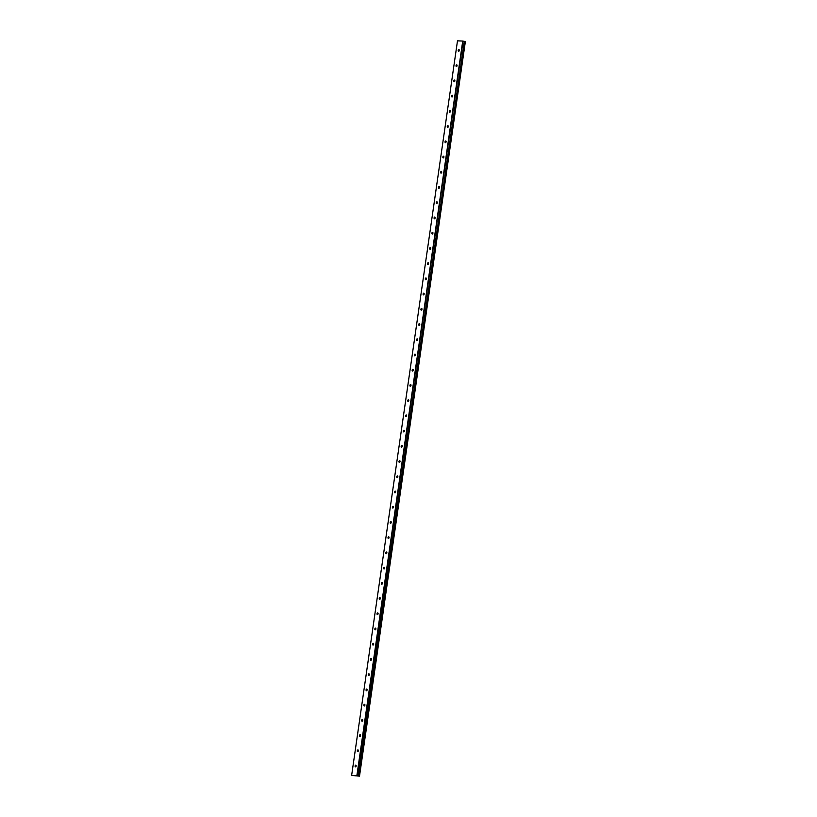 <?xml version="1.0" encoding="UTF-8"?>
<svg xmlns="http://www.w3.org/2000/svg" width="817" height="817" viewBox="0 0 817 817"><rect width="100%" height="100%" fill="white"/><g stroke="black" fill="none" stroke-linecap="round" stroke-linejoin="round"><path stroke-width="1.23" d="M351.637 775.425L359.511 776.15L358.357 775.956L464.362 41.35L462.728 41.044L457.489 40.85L351.637 775.425L358.51 775.936L464.362 41.35L358.54 775.956L464.393 41.381M459.256 50.48A0.868 0.511 101.5 0 1 458.225 50.44A0.868 0.511 101.5 0 1 459.256 50.48M457.06 65.707A0.868 0.511 101.5 0 1 456.029 65.666A0.868 0.511 101.5 0 1 457.06 65.707M454.865 80.924A0.868 0.511 101.5 0 1 453.833 80.893A0.868 0.511 101.5 0 1 454.865 80.924M452.669 96.151A0.868 0.511 101.5 0 1 451.638 96.12A0.868 0.511 101.5 0 1 452.669 96.151M450.473 111.378A0.868 0.511 101.5 0 1 449.442 111.337A0.868 0.511 101.5 0 1 450.473 111.378M448.288 126.604A0.868 0.511 101.5 0 1 447.246 126.564A0.868 0.511 101.5 0 1 448.288 126.604M446.092 141.831A0.868 0.511 101.5 0 1 445.061 141.79A0.868 0.511 101.5 0 1 446.092 141.831M443.897 157.048A0.868 0.511 101.5 0 1 442.865 157.017A0.868 0.511 101.5 0 1 443.897 157.048M441.701 172.275A0.868 0.511 101.5 0 1 440.669 172.234A0.868 0.511 101.5 0 1 441.701 172.275M439.505 187.501A0.868 0.511 101.5 0 1 438.474 187.461A0.868 0.511 101.5 0 1 439.505 187.501M437.32 202.728A0.868 0.511 101.5 0 1 436.278 202.687A0.868 0.511 101.5 0 1 437.32 202.728M435.124 217.945A0.868 0.511 101.5 0 1 434.082 217.914A0.868 0.511 101.5 0 1 435.124 217.945M432.928 233.172A0.868 0.511 101.5 0 1 431.897 233.131A0.868 0.511 101.5 0 1 432.928 233.172M430.733 248.399A0.868 0.511 101.5 0 1 429.701 248.358A0.868 0.511 101.5 0 1 430.733 248.399M428.537 263.625A0.868 0.511 101.5 0 1 427.505 263.585A0.868 0.511 101.5 0 1 428.537 263.625M426.341 278.842A0.868 0.511 101.5 0 1 425.31 278.811A0.868 0.511 101.5 0 1 426.341 278.842M424.156 294.069A0.868 0.511 101.5 0 1 423.114 294.028A0.868 0.511 101.5 0 1 424.156 294.069M421.96 309.296A0.868 0.511 101.5 0 1 420.929 309.255A0.868 0.511 101.5 0 1 421.96 309.296M419.764 324.523A0.868 0.511 101.5 0 1 418.733 324.482A0.868 0.511 101.5 0 1 419.764 324.523M417.569 339.739A0.868 0.511 101.5 0 1 416.537 339.709A0.868 0.511 101.5 0 1 417.569 339.739M415.373 354.966A0.868 0.511 101.5 0 1 414.342 354.935A0.868 0.511 101.5 0 1 415.373 354.966M413.177 370.193A0.868 0.511 101.5 0 1 412.146 370.152A0.868 0.511 101.5 0 1 413.177 370.193M410.992 385.42A0.868 0.511 101.5 0 1 409.95 385.379A0.868 0.511 101.5 0 1 410.992 385.42M408.796 400.647A0.868 0.511 101.5 0 1 407.765 400.606A0.868 0.511 101.5 0 1 408.796 400.647M406.6 415.863A0.868 0.511 101.5 0 1 405.569 415.833A0.868 0.511 101.5 0 1 406.6 415.863M404.405 431.09A0.868 0.511 101.5 0 1 403.373 431.049A0.868 0.511 101.5 0 1 404.405 431.09M402.209 446.317A0.868 0.511 101.5 0 1 401.178 446.276A0.868 0.511 101.5 0 1 402.209 446.317M400.024 461.544A0.868 0.511 101.5 0 1 398.982 461.503A0.868 0.511 101.5 0 1 400.024 461.544M397.828 476.76A0.868 0.511 101.5 0 1 396.796 476.73A0.868 0.511 101.5 0 1 397.828 476.76M395.632 491.987A0.868 0.511 101.5 0 1 394.601 491.946A0.868 0.511 101.5 0 1 395.632 491.987M393.437 507.214A0.868 0.511 101.5 0 1 392.405 507.173A0.868 0.511 101.5 0 1 393.437 507.214M391.241 522.441A0.868 0.511 101.5 0 1 390.209 522.4A0.868 0.511 101.5 0 1 391.241 522.441M389.045 537.657A0.868 0.511 101.5 0 1 388.014 537.627A0.868 0.511 101.5 0 1 389.045 537.657M386.86 552.884A0.868 0.511 101.5 0 1 385.818 552.843A0.868 0.511 101.5 0 1 386.86 552.884M384.664 568.111A0.868 0.511 101.5 0 1 383.633 568.07A0.868 0.511 101.5 0 1 384.664 568.111M382.468 583.338A0.868 0.511 101.5 0 1 381.437 583.297A0.868 0.511 101.5 0 1 382.468 583.338M380.273 598.555A0.868 0.511 101.5 0 1 379.241 598.524A0.868 0.511 101.5 0 1 380.273 598.555M378.077 613.781A0.868 0.511 101.5 0 1 377.046 613.751A0.868 0.511 101.5 0 1 378.077 613.781M375.881 629.008A0.868 0.511 101.5 0 1 374.85 628.967A0.868 0.511 101.5 0 1 375.881 629.008M373.696 644.235A0.868 0.511 101.5 0 1 372.654 644.194A0.868 0.511 101.5 0 1 373.696 644.235M371.5 659.462A0.868 0.511 101.5 0 1 370.469 659.421A0.868 0.511 101.5 0 1 371.5 659.462M369.304 674.679A0.868 0.511 101.5 0 1 368.273 674.648A0.868 0.511 101.5 0 1 369.304 674.679M367.109 689.905A0.868 0.511 101.5 0 1 366.077 689.865A0.868 0.511 101.5 0 1 367.109 689.905M364.913 705.132A0.868 0.511 101.5 0 1 363.882 705.091A0.868 0.511 101.5 0 1 364.913 705.132M362.728 720.359A0.868 0.511 101.5 0 1 361.686 720.318A0.868 0.511 101.5 0 1 362.728 720.359M360.532 735.576A0.868 0.511 101.5 0 1 359.5 735.545A0.868 0.511 101.5 0 1 360.532 735.576M358.336 750.803A0.868 0.511 101.5 0 1 357.305 750.762A0.868 0.511 101.5 0 1 358.336 750.803M356.141 766.029A0.868 0.511 101.5 0 1 355.109 765.989A0.868 0.511 101.5 0 1 356.141 766.029M354.976 775.721L355.62 775.823M359.511 776.15L465.363 41.575L464.393 41.422M356.876 775.619L462.728 41.044M359.449 776.119L465.312 41.544M358.724 776.017L464.577 41.432M357.192 775.66L463.045 41.085M359.174 776.068L465.026 41.483M359.112 776.058L464.965 41.473M358.877 776.027L464.73 41.442M358.816 776.017L464.679 41.442M358.479 775.925L464.332 41.35"/></g></svg>
